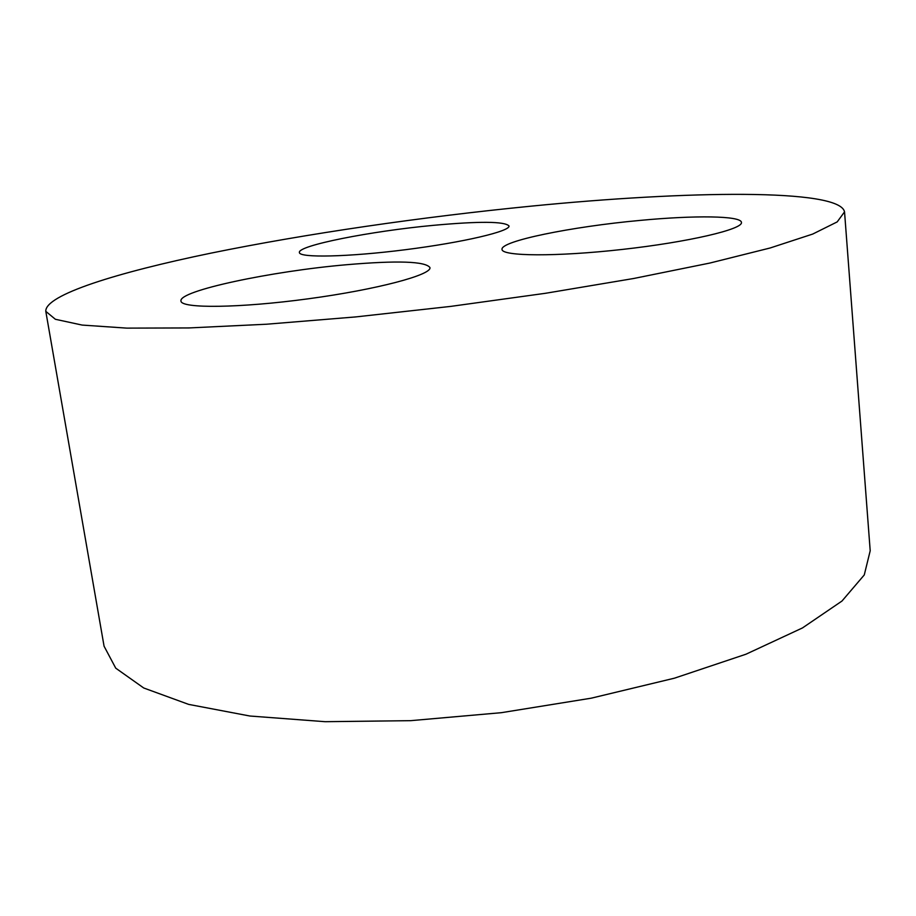 <?xml version="1.0" encoding="UTF-8"?>
<svg xmlns="http://www.w3.org/2000/svg" width="916" height="916" viewBox="0 0 916 916"><rect width="100%" height="100%" fill="white"/><g stroke="black" fill="none" stroke-linecap="round" stroke-linejoin="round"><path stroke-width="1.37" d="M346.591 264.724C397.464 260.362 425.242 261.3 429.936 267.541C432.043 274.8 377.106 289.525 308.268 298.799C239.431 308.154 180.956 308.681 180.967 301.02C178.311 290.784 271.96 271.125 346.591 264.724M844.541 211.871L870.2 550.779L864.269 574.939L841.987 601.033L802.462 627.941L745.99 654.207L674.405 678.195L591.209 698.187L501.361 712.682L410.689 720.663L325.134 721.693L249.862 716.014L188.662 704.393L143.743 687.996L115.737 668.165L104.069 646.204L45.8 311.36C44.792 294.952 117.179 272.453 211.081 253.114C306.368 233.66 422.161 216.897 531.337 206.134C686.553 190.768 839.766 188.238 844.541 211.871L837.201 221.901L812.721 234.061L770.15 247.984L709.808 263.064L633.666 278.498L545.524 293.28L450.752 306.391L355.66 316.925L266.579 324.218L188.982 327.939L126.774 328.123L82.097 325.065L55.384 319.283L45.8 311.36M640.273 220.39C694.339 215.226 741.262 215.661 741.433 222.428C743.174 229.24 688.385 242.099 622.262 249.438C556.149 256.869 501.728 256.32 502.025 249.404C500.182 241.091 571.985 226.573 640.273 220.39M433.451 225.336C479.549 221.134 504.727 221.34 508.998 225.954C510.533 231.21 463.382 242.385 405.685 249.679C348 257.041 299.246 258.014 299.406 252.53C297.356 245.58 370.957 231.118 433.451 225.336"/></g></svg>
